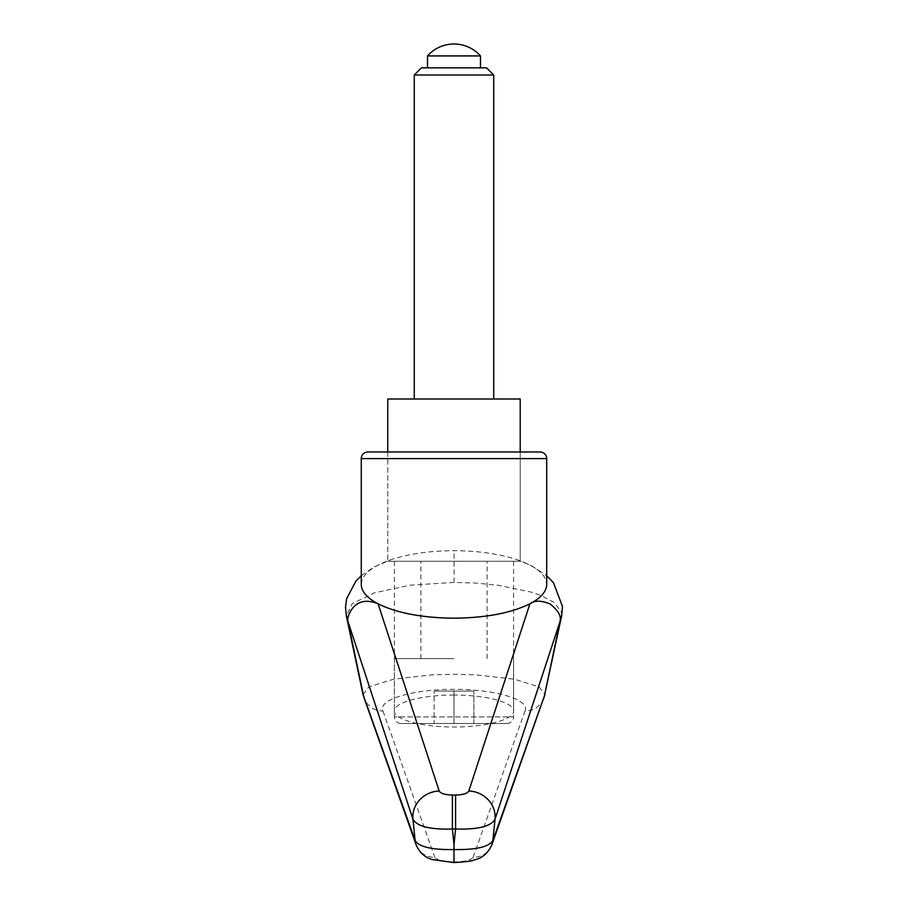 <?xml version="1.0" encoding="UTF-8"?>
<svg xmlns="http://www.w3.org/2000/svg" width="908" height="908" viewBox="0 0 908 908"><rect width="100%" height="100%" fill="white"/><g stroke="black" fill="none" stroke-linecap="round" stroke-linejoin="round"><path stroke-width="0.68" stroke-dasharray="4.54 3.41" d="M363.064 694.586L368.909 686.845L393.754 679.173L432.276 674.826L453.989 674.269L475.701 674.837L514.234 679.173L539.068 686.845L544.925 694.586M453.989 582.403L410.121 585.195L374.448 592.833L352.225 603.638L346.379 615.806M361.271 584.434C361.77 574.662 371.712 566.399 391.11 559.634C409.02 553.789 430.006 550.804 454.068 550.691C478.221 550.827 499.252 553.835 517.174 559.737C536.378 566.49 546.23 574.719 546.707 584.434M520.216 451.98L520.216 561.258L387.761 561.258L520.216 561.258L387.761 561.258L520.216 561.258L520.216 451.98L387.761 451.98L453.989 451.98M453.989 695.051C422.129 694.87 393.72 702.486 394.378 711.021C393.72 719.556 422.129 727.172 453.989 726.99C485.848 727.172 514.269 719.556 513.599 711.021C514.269 702.486 485.848 694.87 453.989 695.051M561.666 615.783L561.825 613.048L554.538 602.685L540.93 595.455L531.01 592.027L497.175 585.104L476.008 583.084L454.079 582.403L454.068 550.691M543.688 698.558L541.463 702.951L536.106 708.081L530.84 710.408L524.96 711.134C531.021 700 495.893 689.206 453.989 689.331C412.096 689.206 376.956 700 383.028 711.134L377.138 710.408L371.871 708.081L366.514 702.951L364.437 698.956M453.989 862.6L453.989 861.919C464.885 861.624 471.275 860.08 473.17 857.288A19.874 19.113 -160.1 0 0 491.341 846.12M416.636 846.097A19.874 19.113 160.1 0 0 434.807 857.288C436.703 860.08 443.104 861.624 453.989 861.919M520.216 398.998L387.761 398.998M453.989 658.618L394.378 658.618L453.989 658.618M506.97 723.517A6.628 6.628 0 0 0 513.599 716.9L394.378 716.9A6.628 6.628 0 0 0 401.007 723.517L506.97 723.517L401.007 723.517M421.425 67.85L486.563 67.85M414.252 75.012L493.725 75.012M480.48 55.921L427.498 55.921M473.863 723.517L453.989 723.517L453.989 691.067L473.863 691.067L434.126 691.067L453.989 691.067L453.989 723.517L434.126 723.517L434.126 691.067L434.126 723.517L473.863 723.517L473.863 691.067L473.863 723.517M546.707 458.597L361.271 458.597M473.17 857.288L524.96 711.134M383.028 711.134L434.807 857.288M394.378 658.618L394.378 716.9L513.599 716.9L513.599 658.618M387.761 451.98L387.761 561.258L387.761 451.98M394.378 561.258L394.378 711.021M513.599 561.258L513.599 711.021M517.163 559.748L531.316 565.571L546.707 575.683M361.271 575.729L373.858 567.069L391.11 559.646M365.141 700.59L364.573 699.353M542.836 700.59L543.427 699.296M415.875 844.111L416.114 844.769M420.881 658.618L420.881 561.258M487.108 658.618L487.108 561.258"/><path stroke-width="1.36" d="M363.597 695.982L347.832 621.061L412.947 819.266C417.158 826.462 430.301 829.708 452.388 828.993L455.589 828.993C477.676 829.708 490.831 826.462 495.03 819.266L560.157 621.061L544.346 696.152L492.84 840.592C488.901 846.937 475.951 849.922 453.989 849.548C432.038 849.922 419.087 846.937 415.138 840.592L363.064 694.586M347.832 621.061L347.685 619.165C348.275 614.251 355.3 594.365 378.08 603.82C367.036 597.975 361.429 591.517 361.271 584.434L361.271 458.597A6.628 6.628 0 0 1 367.888 451.98L453.989 451.98L367.888 451.98M361.271 575.729L355.822 581.188L346.572 598.803L345.517 607.429L346.379 615.806L347.651 618.984M491.341 846.12A19.874 19.113 -160.1 0 0 491.852 844.86C487.902 853.259 482.182 858.242 474.668 859.797C472.682 861 465.781 861.93 453.989 862.577L453.989 844.44L452.388 828.993L452.388 795.045C444.988 794.829 440.573 793.49 439.166 791.004L378.08 603.82C396.989 613.082 422.299 617.871 453.989 618.189C485.689 617.871 510.988 613.082 529.909 603.82C540.941 597.975 546.548 591.517 546.707 584.434L546.707 458.597A6.628 6.628 0 0 0 540.09 451.98L453.989 451.98M453.989 844.44L455.589 828.993L455.589 795.045L452.388 795.045M387.761 451.98L387.761 398.998L520.216 398.998L520.216 451.98L540.09 451.98M544.346 696.152L491.841 844.86A19.874 19.113 -160.1 0 0 492.84 840.592A35081.182 26282.991 -109.1 0 0 495.03 819.266A26.491 24.743 -162.3 0 0 468.823 791.004L529.909 603.82C534.415 600.29 541.191 600.347 550.237 603.99C557.342 609.96 560.701 615.011 560.304 619.154L561.666 615.806L562.483 606.499L553.483 582.766L546.707 575.683M468.823 791.004C467.404 793.49 463.001 794.829 455.589 795.045M560.293 619.165L560.157 621.061M439.166 791.004A26.491 24.743 -17.7 0 0 412.947 819.266A35081.182 26282.991 109.1 0 0 415.138 840.592A19.874 19.113 160.1 0 0 416.102 844.78A19.874 19.113 160.1 0 0 416.125 844.86A19.874 19.113 160.1 0 0 416.636 846.097M364.437 698.956L363.631 696.152M561.666 615.806L544.38 695.982M414.252 75.012L493.725 75.012L486.563 67.85L421.425 67.85L414.252 75.012L414.252 398.998M427.498 55.921L480.48 55.921A35.401 35.401 0 0 0 427.498 55.921L427.498 67.85M361.271 458.597L546.707 458.597M363.052 694.586L346.311 615.817M364.573 699.353L363.064 694.597M543.427 699.296L544.913 694.597M453.989 862.577L432.787 859.638C425.182 857.765 419.621 852.839 416.136 844.849M364.278 698.513L416.114 844.769M493.725 75.012L493.725 398.998M480.48 55.921L480.48 67.85"/></g></svg>
